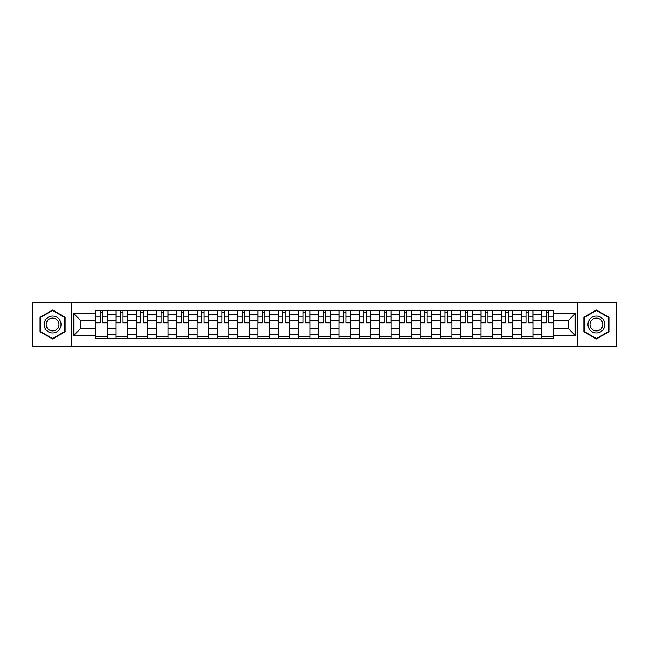 <?xml version="1.0" encoding="UTF-8"?>
<svg xmlns="http://www.w3.org/2000/svg" width="649" height="649" viewBox="0 0 649 649"><rect width="100%" height="100%" fill="white"/><g stroke="black" fill="none" stroke-linecap="round" stroke-linejoin="round"><path stroke-width="0.97" d="M577.821 346.793L616.55 346.793L616.55 302.207L32.45 302.207L32.45 346.793L577.821 346.793L577.821 302.207M115.895 338.47L115.895 314.489L107.312 314.489L107.312 338.47M107.312 314.489L107.312 310.53M115.895 314.489L115.895 310.53M127.593 310.53L127.593 338.47M136.168 338.47L136.168 310.53M147.867 310.53L147.867 338.47M156.441 338.47L156.441 310.53M168.14 310.53L168.14 338.47M176.723 338.47L176.723 310.53M188.421 310.53L188.421 338.47M196.996 338.47L196.996 310.53M208.694 310.53L208.694 338.47M217.269 338.47L217.269 310.53M228.967 310.53L228.967 338.47M237.55 338.47L237.55 310.53M249.248 310.53L249.248 338.47M257.823 338.47L257.823 310.53M269.522 310.53L269.522 338.47M278.096 338.47L278.096 310.53M289.795 310.53L289.795 338.47M298.378 338.47L298.378 310.53M310.076 310.53L310.076 338.47M318.651 338.47L318.651 310.53M330.349 310.53L330.349 338.47M338.924 338.47L338.924 310.53M350.622 310.53L350.622 338.47M359.205 338.47L359.205 310.53M370.904 310.53L370.904 338.47M379.478 338.47L379.478 310.53M391.177 310.53L391.177 338.47M399.752 338.47L399.752 310.53M411.45 310.53L411.45 338.47M420.033 338.47L420.033 310.53M431.731 310.53L431.731 338.47M440.306 338.47L440.306 310.53M452.004 310.53L452.004 338.47M460.579 338.47L460.579 310.53M472.277 310.53L472.277 338.47M480.86 338.47L480.86 310.53M492.559 310.53L492.559 338.47M501.133 338.47L501.133 310.53M512.832 310.53L512.832 338.47M521.407 338.47L521.407 310.53M533.105 310.53L533.105 338.47M541.688 338.47L541.688 310.53M541.688 328.532L533.105 328.532M521.407 328.532L512.832 328.532M501.133 328.532L492.559 328.532M480.86 328.532L472.277 328.532M460.579 328.532L452.004 328.532M440.306 328.532L431.731 328.532M420.033 328.532L411.45 328.532M399.752 328.532L391.177 328.532M379.478 328.532L370.904 328.532M359.205 328.532L350.622 328.532M338.924 328.532L330.349 328.532M318.651 328.532L310.076 328.532M298.378 328.532L289.795 328.532M278.096 328.532L269.522 328.532M257.823 328.532L249.248 328.532M237.55 328.532L228.967 328.532M217.269 328.532L208.694 328.532M196.996 328.532L188.421 328.532M176.723 328.532L168.14 328.532M156.441 328.532L147.867 328.532M136.168 328.532L127.593 328.532M115.895 328.532L107.312 328.532M541.688 320.468L533.105 320.468M521.407 320.468L512.832 320.468M501.133 320.468L492.559 320.468M480.86 320.468L472.277 320.468M460.579 320.468L452.004 320.468M440.306 320.468L431.731 320.468M420.033 320.468L411.45 320.468M399.752 320.468L391.177 320.468M379.478 320.468L370.904 320.468M359.205 320.468L350.622 320.468M338.924 320.468L330.349 320.468M318.651 320.468L310.076 320.468M298.378 320.468L289.795 320.468M278.096 320.468L269.522 320.468M257.823 320.468L249.248 320.468M237.55 320.468L228.967 320.468M217.269 320.468L208.694 320.468M196.996 320.468L188.421 320.468M176.723 320.468L168.14 320.468M156.441 320.468L147.867 320.468M136.168 320.468L127.593 320.468M115.895 320.468L107.312 320.468M80.671 328.532L95.614 328.532L95.614 320.468L80.671 320.468L80.671 328.532L73.783 335.419L73.783 313.581L95.614 313.581L95.614 320.468M553.386 320.468L553.386 328.532L568.329 328.532L568.329 320.468L553.386 320.468L553.386 310.53L95.614 310.53L95.614 313.581M553.386 313.581L575.217 313.581L575.217 335.419L553.386 335.419L553.386 328.532M95.614 328.532L95.614 338.47L553.386 338.47L553.386 335.419M95.614 335.419L73.783 335.419M71.179 346.793L71.179 302.207M65.135 317.256L52.593 310.019L40.051 317.256L40.051 331.744L52.593 338.981L65.135 331.744L65.135 317.256M608.949 317.256L596.407 310.019L583.865 317.256L583.865 331.744L596.407 338.981L608.949 331.744L608.949 317.256M107.312 336.523L95.614 336.523M100.36 312.477L102.574 312.477M127.593 336.523L115.895 336.523M120.633 312.477L122.848 312.477M147.867 336.523L136.168 336.523M140.914 312.477L143.121 312.477M168.14 336.523L156.441 336.523M161.187 312.477L163.402 312.477M188.421 336.523L176.723 336.523M181.46 312.477L183.675 312.477M208.694 336.523L196.996 336.523M201.742 312.477L203.948 312.477M228.967 336.523L217.269 336.523M222.015 312.477L224.23 312.477M249.248 336.523L237.55 336.523M242.288 312.477L244.503 312.477M269.522 336.523L257.823 336.523M262.569 312.477L264.776 312.477M289.795 336.523L278.096 336.523M282.842 312.477L285.057 312.477M310.076 336.523L298.378 336.523M303.115 312.477L305.33 312.477M330.349 336.523L318.651 336.523M323.397 312.477L325.603 312.477M350.622 336.523L338.924 336.523M343.67 312.477L345.885 312.477M370.904 336.523L359.205 336.523M363.943 312.477L366.158 312.477M391.177 336.523L379.478 336.523M384.224 312.477L386.431 312.477M411.45 336.523L399.752 336.523M404.497 312.477L406.712 312.477M431.731 336.523L420.033 336.523M424.771 312.477L426.985 312.477M452.004 336.523L440.306 336.523M445.052 312.477L447.258 312.477M472.277 336.523L460.579 336.523M465.325 312.477L467.54 312.477M492.559 336.523L480.86 336.523M485.598 312.477L487.813 312.477M512.832 336.523L501.133 336.523M505.879 312.477L508.086 312.477M533.105 336.523L521.407 336.523M526.152 312.477L528.367 312.477M553.386 336.523L541.688 336.523M546.426 312.477L548.64 312.477M73.783 313.581L80.671 320.468M568.329 328.532L575.217 335.419M568.329 320.468L575.217 313.581M102.574 322.561L107.247 322.561L107.247 323.007L102.574 323.007L102.574 310.66L107.247 310.66L104.651 310.66M107.247 322.561L107.247 310.66M100.36 312.347L102.574 312.347M98.283 310.66L95.679 310.66L95.679 323.007L100.36 323.007L100.36 310.66L98.478 310.66M95.679 310.66L104.457 310.66M122.848 322.561L127.528 322.561L127.528 323.007L122.848 323.007L122.848 310.66L127.528 310.66L124.924 310.66M127.528 322.561L127.528 310.66M120.633 312.347L122.848 312.347M118.556 310.66L115.96 310.66L115.96 323.007L120.633 323.007L120.633 310.66L118.751 310.66M115.96 310.66L124.73 310.66M143.121 322.561L147.802 322.561L147.802 323.007L143.121 323.007L143.121 310.66L147.802 310.66L145.206 310.66M147.802 322.561L147.802 310.66M140.914 312.347L143.121 312.347M138.829 310.66L136.233 310.66L136.233 323.007L140.914 323.007L140.914 310.66L139.032 310.66M136.233 310.66L145.003 310.66M45.276 328.727A8.445 8.445 0 0 0 56.82 331.817A8.445 8.445 0 0 0 59.911 320.273A8.445 8.445 0 0 0 48.375 317.183A8.445 8.445 0 0 0 45.276 328.727M47.053 327.696A6.393 6.393 0 0 0 55.798 330.041A6.393 6.393 0 0 0 58.134 321.304A6.393 6.393 0 0 0 49.397 318.959A6.393 6.393 0 0 0 47.053 327.696M52.593 310.465L64.746 317.483L64.746 331.517L52.593 338.535L40.441 331.517L40.441 317.483L52.593 310.465M589.089 328.727A8.445 8.445 0 0 0 600.625 331.817A8.445 8.445 0 0 0 603.724 320.273A8.445 8.445 0 0 0 592.18 317.183A8.445 8.445 0 0 0 589.089 328.727M590.866 327.696A6.393 6.393 0 0 0 599.603 330.041A6.393 6.393 0 0 0 601.947 321.304A6.393 6.393 0 0 0 593.202 318.959A6.393 6.393 0 0 0 590.866 327.696M596.407 310.465L608.559 317.483L608.559 331.517L596.407 338.535L584.254 331.517L584.254 317.483L596.407 310.465M163.402 322.561L168.075 322.561L168.075 323.007L163.402 323.007L163.402 310.66L168.075 310.66L165.479 310.66M168.075 322.561L168.075 310.66M161.187 312.347L163.402 312.347M159.11 310.66L156.506 310.66L156.506 323.007L161.187 323.007L161.187 310.66L159.305 310.66M156.506 310.66L165.284 310.66M183.675 322.561L188.356 322.561L188.356 323.007L183.675 323.007L183.675 310.66L188.356 310.66L185.752 310.66M188.356 322.561L188.356 310.66M181.46 312.347L183.675 312.347M179.384 310.66L176.788 310.66L176.788 323.007L181.46 323.007L181.46 310.66L179.578 310.66M176.788 310.66L185.557 310.66M203.948 322.561L208.629 322.561L208.629 323.007L203.948 323.007L203.948 310.66L208.629 310.66L206.033 310.66M208.629 322.561L208.629 310.66M201.742 312.347L203.948 312.347M199.657 310.66L197.061 310.66L197.061 323.007L201.742 323.007L201.742 310.66L199.86 310.66M197.061 310.66L205.83 310.66M224.23 322.561L228.902 322.561L228.902 323.007L224.23 323.007L224.23 310.66L228.902 310.66L226.306 310.66M228.902 322.561L228.902 310.66M222.015 312.347L224.23 312.347M219.938 310.66L217.334 310.66L217.334 323.007L222.015 323.007L222.015 310.66L220.133 310.66M217.334 310.66L226.112 310.66M244.503 322.561L249.184 322.561L249.184 323.007L244.503 323.007L244.503 310.66L249.184 310.66L246.579 310.66M249.184 322.561L249.184 310.66M242.288 312.347L244.503 312.347M240.211 310.66L237.615 310.66L237.615 323.007L242.288 323.007L242.288 310.66L240.406 310.66M237.615 310.66L246.385 310.66M264.776 322.561L269.457 322.561L269.457 323.007L264.776 323.007L264.776 310.66L269.457 310.66L266.861 310.66M269.457 322.561L269.457 310.66M262.569 312.347L264.776 312.347M260.484 310.66L257.888 310.66L257.888 323.007L262.569 323.007L262.569 310.66L260.687 310.66M257.888 310.66L266.658 310.66M285.057 322.561L289.73 322.561L289.73 323.007L285.057 323.007L285.057 310.66L289.73 310.66L287.134 310.66M289.73 322.561L289.73 310.66M282.842 312.347L285.057 312.347M280.766 310.66L278.161 310.66L278.161 323.007L282.842 323.007L282.842 310.66L280.96 310.66M278.161 310.66L286.939 310.66M305.33 322.561L310.011 322.561L310.011 323.007L305.33 323.007L305.33 310.66L310.011 310.66L307.407 310.66M310.011 322.561L310.011 310.66M303.115 312.347L305.33 312.347M301.039 310.66L298.443 310.66L298.443 323.007L303.115 323.007L303.115 310.66L301.233 310.66M298.443 310.66L307.212 310.66M325.603 322.561L330.284 322.561L330.284 323.007L325.603 323.007L325.603 310.66L330.284 310.66L327.688 310.66M330.284 322.561L330.284 310.66M323.397 312.347L325.603 312.347M321.312 310.66L318.716 310.66L318.716 323.007L323.397 323.007L323.397 310.66L321.515 310.66M318.716 310.66L327.485 310.66M345.885 322.561L350.557 322.561L350.557 323.007L345.885 323.007L345.885 310.66L350.557 310.66L347.961 310.66M350.557 322.561L350.557 310.66M343.67 312.347L345.885 312.347M341.593 310.66L338.989 310.66L338.989 323.007L343.67 323.007L343.67 310.66L341.788 310.66M338.989 310.66L347.767 310.66M366.158 322.561L370.839 322.561L370.839 323.007L366.158 323.007L366.158 310.66L370.839 310.66L368.234 310.66M370.839 322.561L370.839 310.66M363.943 312.347L366.158 312.347M361.866 310.66L359.27 310.66L359.27 323.007L363.943 323.007L363.943 310.66L362.061 310.66M359.27 310.66L368.04 310.66M386.431 322.561L391.112 322.561L391.112 323.007L386.431 323.007L386.431 310.66L391.112 310.66L388.516 310.66M391.112 322.561L391.112 310.66M384.224 312.347L386.431 312.347M382.139 310.66L379.543 310.66L379.543 323.007L384.224 323.007L384.224 310.66L382.342 310.66M379.543 310.66L388.313 310.66M406.712 322.561L411.385 322.561L411.385 323.007L406.712 323.007L406.712 310.66L411.385 310.66L408.789 310.66M411.385 322.561L411.385 310.66M404.497 312.347L406.712 312.347M402.421 310.66L399.816 310.66L399.816 323.007L404.497 323.007L404.497 310.66L402.615 310.66M399.816 310.66L408.594 310.66M426.985 322.561L431.666 322.561L431.666 323.007L426.985 323.007L426.985 310.66L431.666 310.66L429.062 310.66M431.666 322.561L431.666 310.66M424.771 312.347L426.985 312.347M422.694 310.66L420.098 310.66L420.098 323.007L424.771 323.007L424.771 310.66L422.888 310.66M420.098 310.66L428.867 310.66M447.258 322.561L451.939 322.561L451.939 323.007L447.258 323.007L447.258 310.66L451.939 310.66L449.343 310.66M451.939 322.561L451.939 310.66M445.052 312.347L447.258 312.347M442.967 310.66L440.371 310.66L440.371 323.007L445.052 323.007L445.052 310.66L443.17 310.66M440.371 310.66L449.14 310.66M467.54 322.561L472.212 322.561L472.212 323.007L467.54 323.007L467.54 310.66L472.212 310.66L469.616 310.66M472.212 322.561L472.212 310.66M465.325 312.347L467.54 312.347M463.248 310.66L460.644 310.66L460.644 323.007L465.325 323.007L465.325 310.66L463.443 310.66M460.644 310.66L469.422 310.66M487.813 322.561L492.494 322.561L492.494 323.007L487.813 323.007L487.813 310.66L492.494 310.66L489.89 310.66M492.494 322.561L492.494 310.66M485.598 312.347L487.813 312.347M483.521 310.66L480.925 310.66L480.925 323.007L485.598 323.007L485.598 310.66L483.716 310.66M480.925 310.66L489.695 310.66M508.086 322.561L512.767 322.561L512.767 323.007L508.086 323.007L508.086 310.66L512.767 310.66L510.171 310.66M512.767 322.561L512.767 310.66M505.879 312.347L508.086 312.347M503.794 310.66L501.198 310.66L501.198 323.007L505.879 323.007L505.879 310.66L503.997 310.66M501.198 310.66L509.968 310.66M528.367 322.561L533.04 322.561L533.04 323.007L528.367 323.007L528.367 310.66L533.04 310.66L530.444 310.66M533.04 322.561L533.04 310.66M526.152 312.347L528.367 312.347M524.076 310.66L521.471 310.66L521.471 323.007L526.152 323.007L526.152 310.66L524.27 310.66M521.471 310.66L530.249 310.66M548.64 322.561L553.321 322.561L553.321 323.007L548.64 323.007L548.64 310.66L553.321 310.66L550.717 310.66M553.321 322.561L553.321 310.66M546.426 312.347L548.64 312.347M544.349 310.66L541.753 310.66L541.753 323.007L546.426 323.007L546.426 310.66L544.543 310.66M541.753 310.66L550.522 310.66M521.407 314.489L512.832 314.489M501.133 314.489L492.559 314.489M480.86 314.489L472.277 314.489M460.579 314.489L452.004 314.489M440.306 314.489L431.731 314.489M420.033 314.489L411.45 314.489M399.752 314.489L391.177 314.489M379.478 314.489L370.904 314.489M359.205 314.489L350.622 314.489M338.924 314.489L330.349 314.489M318.651 314.489L310.076 314.489M298.378 314.489L289.795 314.489M278.096 314.489L269.522 314.489M257.823 314.489L249.248 314.489M237.55 314.489L228.967 314.489M217.269 314.489L208.694 314.489M196.996 314.489L188.421 314.489M176.723 314.489L168.14 314.489M156.441 314.489L147.867 314.489M136.168 314.489L127.593 314.489M541.688 314.489L533.105 314.489M521.407 334.511L512.832 334.511M501.133 334.511L492.559 334.511M480.86 334.511L472.277 334.511M460.579 334.511L452.004 334.511M440.306 334.511L431.731 334.511M420.033 334.511L411.45 334.511M399.752 334.511L391.177 334.511M379.478 334.511L370.904 334.511M359.205 334.511L350.622 334.511M338.924 334.511L330.349 334.511M318.651 334.511L310.076 334.511M298.378 334.511L289.795 334.511M278.096 334.511L269.522 334.511M257.823 334.511L249.248 334.511M237.55 334.511L228.967 334.511M217.269 334.511L208.694 334.511M196.996 334.511L188.421 334.511M176.723 334.511L168.14 334.511M156.441 334.511L147.867 334.511M136.168 334.511L127.593 334.511M115.895 334.511L107.312 334.511M541.688 334.511L533.105 334.511M102.574 316.972L107.247 316.972M95.679 322.561L100.36 322.561M95.679 316.972L100.36 316.972M122.848 316.972L127.528 316.972M115.96 322.561L120.633 322.561M115.96 316.972L120.633 316.972M143.121 316.972L147.802 316.972M136.233 322.561L140.914 322.561M136.233 316.972L140.914 316.972M163.402 316.972L168.075 316.972M156.506 322.561L161.187 322.561M156.506 316.972L161.187 316.972M183.675 316.972L188.356 316.972M176.788 322.561L181.46 322.561M176.788 316.972L181.46 316.972M203.948 316.972L208.629 316.972M197.061 322.561L201.742 322.561M197.061 316.972L201.742 316.972M224.23 316.972L228.902 316.972M217.334 322.561L222.015 322.561M217.334 316.972L222.015 316.972M244.503 316.972L249.184 316.972M237.615 322.561L242.288 322.561M237.615 316.972L242.288 316.972M264.776 316.972L269.457 316.972M257.888 322.561L262.569 322.561M257.888 316.972L262.569 316.972M285.057 316.972L289.73 316.972M278.161 322.561L282.842 322.561M278.161 316.972L282.842 316.972M305.33 316.972L310.011 316.972M298.443 322.561L303.115 322.561M298.443 316.972L303.115 316.972M325.603 316.972L330.284 316.972M318.716 322.561L323.397 322.561M318.716 316.972L323.397 316.972M345.885 316.972L350.557 316.972M338.989 322.561L343.67 322.561M338.989 316.972L343.67 316.972M366.158 316.972L370.839 316.972M359.27 322.561L363.943 322.561M359.27 316.972L363.943 316.972M386.431 316.972L391.112 316.972M379.543 322.561L384.224 322.561M379.543 316.972L384.224 316.972M406.712 316.972L411.385 316.972M399.816 322.561L404.497 322.561M399.816 316.972L404.497 316.972M426.985 316.972L431.666 316.972M420.098 322.561L424.771 322.561M420.098 316.972L424.771 316.972M447.258 316.972L451.939 316.972M440.371 322.561L445.052 322.561M440.371 316.972L445.052 316.972M467.54 316.972L472.212 316.972M460.644 322.561L465.325 322.561M460.644 316.972L465.325 316.972M487.813 316.972L492.494 316.972M480.925 322.561L485.598 322.561M480.925 316.972L485.598 316.972M508.086 316.972L512.767 316.972M501.198 322.561L505.879 322.561M501.198 316.972L505.879 316.972M528.367 316.972L533.04 316.972M521.471 322.561L526.152 322.561M521.471 316.972L526.152 316.972M548.64 316.972L553.321 316.972M541.753 322.561L546.426 322.561M541.753 316.972L546.426 316.972"/></g></svg>
